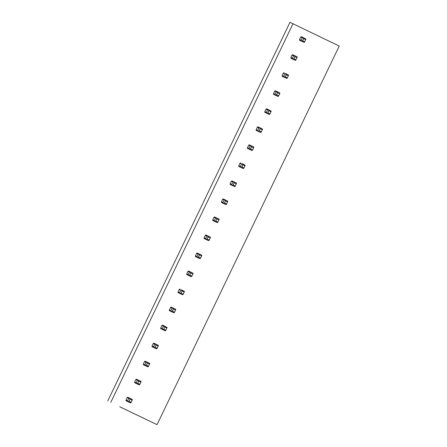 <?xml version="1.0" encoding="UTF-8"?>
<svg xmlns="http://www.w3.org/2000/svg" width="447" height="447" viewBox="0 0 447 447"><rect width="100%" height="100%" fill="white"/><g stroke="black" fill="none" stroke-linecap="round" stroke-linejoin="round"><path stroke-width="0.67" d="M119.729 406.776L157.037 424.65L119.729 406.776M110.783 402.356L292.992 23.758L339.245 46.052L157.037 424.65M301.496 36.777L303.049 37.498L301.502 36.777A0.592 0.581 114.9 0 0 300.725 37.062L299.529 39.543A0.592 0.581 114.9 0 0 299.797 40.331L302.233 41.504A0.592 0.581 114.9 0 0 302.239 41.504L303.781 42.225L301.351 41.051L301.211 40.789L302.569 40.75L304.658 41.755L304.385 42.32L302.239 41.504M294.366 55.523L292.83 54.808A0.592 0.581 114.9 0 0 292.047 55.087L290.852 57.574A0.592 0.581 114.9 0 0 291.12 58.356L293.556 59.529A0.592 0.581 114.9 0 0 293.562 59.535L295.109 60.25L292.673 59.077L292.534 58.82L293.897 58.78L295.981 59.786L295.707 60.345L293.562 59.535M284.141 72.833L284.152 72.839A0.592 0.581 114.9 0 0 283.376 73.118L282.18 75.604A0.592 0.581 114.9 0 0 282.443 76.387L284.879 77.56A0.592 0.581 114.9 0 0 284.884 77.56L286.432 78.281L283.996 77.108L283.856 76.845L285.22 76.811L287.304 77.817L287.03 78.376L284.884 77.56M277.011 91.579L275.475 90.864A0.592 0.581 114.9 0 0 274.698 91.149L273.503 93.63A0.592 0.581 114.9 0 0 273.765 94.412L276.201 95.585A0.592 0.581 114.9 0 0 276.207 95.591L277.76 96.312L275.318 95.138L275.179 94.876L276.542 94.837L278.626 95.842L278.352 96.401L276.201 95.585M266.792 108.889L268.345 109.61L266.798 108.895A0.592 0.581 114.9 0 0 266.021 109.174L264.825 111.661A0.592 0.581 114.9 0 0 265.088 112.443L267.524 113.616A0.592 0.581 114.9 0 0 267.529 113.622L269.077 114.337L266.641 113.164L266.507 112.901L267.865 112.867L269.949 113.873L269.675 114.432L267.529 113.622M259.662 127.635L258.12 126.92A0.592 0.581 114.9 0 0 257.343 127.205L256.148 129.686A0.592 0.581 114.9 0 0 256.416 130.474L258.847 131.647A0.592 0.581 114.9 0 0 258.858 131.647L260.411 132.368L257.969 131.195L257.83 130.932L259.187 130.893L261.277 131.899L260.998 132.457L258.847 131.647M248.666 145.23L250.219 145.951L250.711 145.722L251.538 146.795L253.622 147.801L253.879 147.253L253.432 146.845L249.443 144.951A0.592 0.581 114.9 0 0 248.666 145.23L247.47 147.717A0.592 0.581 114.9 0 0 247.739 148.499L250.169 149.672A0.592 0.581 114.9 0 0 250.18 149.678L251.734 150.399L249.292 149.22L249.152 148.957L250.51 148.924L252.6 149.929L252.326 150.488L250.169 149.672M240.76 162.976L240.771 162.982A0.592 0.581 114.9 0 0 239.989 163.261L238.793 165.742A0.592 0.581 114.9 0 0 239.061 166.53L241.497 167.703A0.592 0.581 114.9 0 0 241.503 167.703L243.051 168.424L240.615 167.251L240.475 166.988L241.833 166.954L243.922 167.96L243.649 168.519L241.503 167.703M231.311 181.286L232.865 182.013L233.356 181.778L234.183 182.851L236.267 183.857L236.53 183.309L236.077 182.901L232.094 181.007A0.592 0.581 114.9 0 0 231.311 181.286L230.116 183.773A0.592 0.581 114.9 0 0 230.384 184.555L232.82 185.728A0.592 0.581 114.9 0 0 232.826 185.734L234.373 186.449L231.937 185.276L231.797 185.019L233.161 184.98L235.245 185.986L234.971 186.544L232.826 185.734M223.411 199.032L224.958 199.753L223.416 199.038A0.592 0.581 114.9 0 0 222.64 199.317L221.444 201.804A0.592 0.581 114.9 0 0 221.706 202.586L224.143 203.759A0.592 0.581 114.9 0 0 224.148 203.765L225.701 204.486L223.26 203.307L223.12 203.044L224.483 203.011L226.568 204.016L226.294 204.575L224.143 203.759M216.275 217.778L214.739 217.063A0.592 0.581 114.9 0 0 213.962 217.348L212.766 219.829A0.592 0.581 114.9 0 0 213.029 220.611L215.465 221.785A0.592 0.581 114.9 0 0 215.471 221.79L217.024 222.511L214.582 221.338L214.443 221.075L215.806 221.036L217.89 222.042L217.616 222.6L215.465 221.785M205.285 235.373L206.838 236.094L207.324 235.865L208.151 236.938L210.241 237.944L210.498 237.396L210.051 236.988L206.061 235.094A0.592 0.581 114.9 0 0 205.285 235.373L204.089 237.86A0.592 0.581 114.9 0 0 204.352 238.642L206.788 239.815A0.592 0.581 114.9 0 0 206.793 239.821L208.341 240.536L205.905 239.363L205.771 239.1L207.129 239.067L209.218 240.073L208.939 240.631L206.793 239.821M198.926 253.835L197.384 253.119A0.592 0.581 114.9 0 0 196.607 253.404L195.412 255.885A0.592 0.581 114.9 0 0 195.68 256.673L198.11 257.846A0.592 0.581 114.9 0 0 198.122 257.846L199.675 258.567L197.233 257.394L197.093 257.131L198.451 257.092L200.541 258.098L200.267 258.662L198.11 257.846M187.93 271.43L189.483 272.15L189.975 271.921L190.802 272.994L192.886 274L193.143 273.452L192.696 273.044L188.707 271.15A0.592 0.581 114.9 0 0 187.93 271.43L186.734 273.916A0.592 0.581 114.9 0 0 187.002 274.698L189.433 275.872A0.592 0.581 114.9 0 0 189.444 275.877L190.986 276.592L188.556 275.419L188.416 275.162L189.774 275.123L191.864 276.129L191.59 276.687L189.444 275.877M180.024 289.175L180.035 289.181A0.592 0.581 114.9 0 0 179.253 289.46L178.057 291.947A0.592 0.581 114.9 0 0 178.325 292.729L180.761 293.902A0.592 0.581 114.9 0 0 180.767 293.902L182.315 294.623L179.878 293.45L179.739 293.187L181.096 293.154L183.186 294.16L182.912 294.718L180.767 293.902M170.575 307.491L172.129 308.212L172.62 307.977L173.447 309.05L175.537 310.056L175.794 309.508L175.341 309.101L171.357 307.206A0.592 0.581 114.9 0 0 170.575 307.491L169.385 309.972A0.592 0.581 114.9 0 0 169.648 310.754L172.084 311.928A0.592 0.581 114.9 0 0 172.089 311.933L173.637 312.654L171.201 311.481L171.061 311.218L172.425 311.179L174.509 312.185L174.235 312.744L172.089 311.933M162.674 325.232L164.228 325.952L162.68 325.237A0.592 0.581 114.9 0 0 161.903 325.517L160.708 328.003A0.592 0.581 114.9 0 0 160.97 328.785L163.406 329.959A0.592 0.581 114.9 0 0 163.412 329.964L164.96 330.679L162.524 329.506L162.384 329.243L163.747 329.21L165.831 330.216L165.558 330.774L163.412 329.964M155.539 343.978L154.003 343.262A0.592 0.581 114.9 0 0 153.226 343.547L152.03 346.028A0.592 0.581 114.9 0 0 152.293 346.816L154.729 347.989A0.592 0.581 114.9 0 0 154.735 347.989L156.288 348.71L153.846 347.537L153.707 347.274L155.07 347.235L157.154 348.241L156.88 348.8L154.729 347.989M144.549 361.573L146.102 362.293L146.588 362.064L147.421 363.137L149.505 364.143L149.762 363.595L149.315 363.188L145.325 361.293A0.592 0.581 114.9 0 0 144.549 361.573L143.353 364.059A0.592 0.581 114.9 0 0 143.616 364.841L146.052 366.015A0.592 0.581 114.9 0 0 146.063 366.02L147.605 366.736L145.169 365.562L145.035 365.3L146.392 365.266L148.482 366.272L148.203 366.831L146.063 366.02M138.19 380.034L136.648 379.324A0.592 0.581 114.9 0 0 135.871 379.604L134.676 382.084A0.592 0.581 114.9 0 0 134.944 382.872L137.374 384.046A0.592 0.581 114.9 0 0 137.385 384.046L138.939 384.766L136.497 383.593L136.357 383.33L137.715 383.297L139.805 384.303L139.531 384.861L137.374 384.046M129.513 398.065L127.971 397.349A0.592 0.581 114.9 0 0 127.194 397.629L125.998 400.115A0.592 0.581 114.9 0 0 126.266 400.898L128.702 402.071A0.592 0.581 114.9 0 0 128.708 402.077L130.25 402.792L127.82 401.618L127.68 401.361L129.038 401.322L131.127 402.328L130.854 402.887L128.708 402.077M292.992 23.758L289.963 22.35L107.755 400.948M300.725 37.062L302.278 37.783L302.77 37.554L303.597 38.621L302.569 40.75M302.278 37.783L301.082 40.264L301.211 40.789M303.055 37.503L305.944 39.079L305.681 39.627L303.597 38.621M305.681 39.627L304.658 41.755M292.047 55.087L293.601 55.808L294.092 55.579L294.919 56.652L293.897 58.78M293.601 55.808L292.405 58.294L292.534 58.82M292.819 54.802L296.814 56.702L297.266 57.11L297.004 57.657L294.919 56.652M297.004 57.657L295.981 59.786M294.383 55.529L294.092 55.579L294.383 55.529M283.376 73.118L284.929 73.839L285.415 73.61L286.242 74.683L285.22 76.811M284.929 73.839L283.733 76.325L283.856 76.845M285.706 73.559L288.589 75.135L288.332 75.688L286.242 74.683M288.332 75.688L287.304 77.817M274.698 91.149L276.252 91.87L276.738 91.635L277.565 92.708L276.542 94.837M276.252 91.87L275.056 94.351L275.179 94.876M275.469 90.864L279.464 92.758L279.911 93.166L279.654 93.714L277.565 92.708M279.654 93.714L278.626 95.842M277.028 91.585L276.738 91.635L277.028 91.585M266.021 109.174L267.574 109.895L268.06 109.666L268.887 110.739L267.865 112.867M267.574 109.895L266.378 112.381L266.507 112.901M268.351 109.616L271.234 111.197L270.977 111.744L268.887 110.739M270.977 111.744L269.949 113.873M257.343 127.205L258.897 127.926L259.389 127.697L260.215 128.764L259.187 130.893M258.897 127.926L257.701 130.407L257.83 130.932M258.115 126.92L262.11 128.82L262.557 129.222L262.3 129.77L260.215 128.764M262.3 129.77L261.277 131.899M259.673 127.646L259.389 127.697L259.673 127.646M251.538 146.795L250.51 148.924M250.219 145.951L249.024 148.438L249.152 148.957M253.622 147.801L252.6 149.929M250.996 145.672L249.437 144.945M239.989 163.261L241.542 163.982L242.034 163.753L242.861 164.82L241.833 166.954M241.542 163.982L240.346 166.468L240.475 166.988M242.324 163.703L245.207 165.278L244.945 165.826L242.861 164.82M244.945 165.826L243.922 167.96M234.183 182.851L233.161 184.98M232.865 182.013L231.669 184.494L231.797 185.019M236.267 183.857L235.245 185.986M233.647 181.728L232.082 181.007M222.64 199.317L224.193 200.038L224.679 199.809L225.506 200.882L224.483 203.011M224.193 200.038L222.997 202.525L223.12 203.044M224.97 199.759L227.853 201.334L227.596 201.888L225.506 200.882M227.596 201.888L226.568 204.016M213.962 217.348L215.515 218.069L216.002 217.834L216.829 218.907L215.806 221.036M215.515 218.069L214.32 220.55L214.443 221.075M214.733 217.063L218.728 218.957L219.175 219.365L218.918 219.913L216.829 218.907M218.918 219.913L217.89 222.042M216.292 217.784L216.002 217.834L216.292 217.784M208.151 236.938L207.129 239.067M206.838 236.094L205.642 238.581L205.771 239.1M210.241 237.944L209.218 240.073M207.615 235.815L206.056 235.088M196.607 253.404L198.161 254.125L198.652 253.896L199.479 254.963L198.451 257.092M198.161 254.125L196.965 256.606L197.093 257.131M197.378 253.119L201.373 255.019L201.82 255.421L201.563 255.969L199.479 254.963M201.563 255.969L200.541 258.098M198.937 253.846L198.652 253.896L198.937 253.846M190.802 272.994L189.774 275.123M189.483 272.15L188.288 274.637L188.416 275.162M192.886 274L191.864 276.129M190.26 271.871L188.701 271.145M179.253 289.46L180.806 290.181L181.298 289.952L182.125 291.025L181.096 293.154M180.806 290.181L179.61 292.668L179.739 293.187M181.588 289.902L184.471 291.478L184.209 292.031L182.125 291.025M184.209 292.031L183.186 294.16M173.447 309.05L172.425 311.179M172.129 308.212L170.938 310.693L171.061 311.218M175.537 310.056L174.509 312.185M172.911 307.927L171.346 307.206M161.903 325.517L163.457 326.237L163.943 326.008L164.77 327.081L163.747 329.21M163.457 326.237L162.261 328.724L162.384 329.243M164.233 325.958L167.117 327.539L166.86 328.087L164.77 327.081M166.86 328.087L165.831 330.216M153.226 343.547L154.779 344.268L155.265 344.039L156.092 345.106L155.07 347.235M154.779 344.268L153.584 346.749L153.707 347.274M153.997 343.262L157.992 345.162L158.439 345.565L158.182 346.112L156.092 345.106M158.182 346.112L157.154 348.241M155.556 343.989L155.265 344.039L155.556 343.989M147.421 363.137L146.392 365.266M146.102 362.293L144.906 364.78L145.035 365.3M149.505 364.143L148.482 366.272M146.879 362.014L145.32 361.288M135.871 379.604L137.425 380.324L137.916 380.095L138.743 381.162L137.715 383.297M137.425 380.324L136.229 382.811L136.357 383.33M136.642 379.319L140.637 381.218L141.084 381.621L140.827 382.168L138.743 381.162M140.827 382.168L139.805 384.303M138.201 380.045L137.916 380.095L138.201 380.045M127.194 397.629L128.747 398.355L129.239 398.121L130.066 399.193L129.038 401.322M128.747 398.355L127.551 400.836L127.68 401.361M127.965 397.349L131.96 399.244L132.413 399.652L132.15 400.199L130.066 399.193M132.15 400.199L131.127 402.328M129.524 398.07L129.239 398.121L129.524 398.07M299.529 39.543L301.082 40.264M299.797 40.331L301.351 41.051M290.852 57.574L292.405 58.294M291.12 58.356L292.673 59.077M282.18 75.604L283.733 76.325M282.443 76.387L283.996 77.108M273.503 93.63L275.056 94.351M273.765 94.412L275.318 95.138M264.825 111.661L266.378 112.381M265.088 112.443L266.641 113.164M256.148 129.686L257.701 130.407M256.416 130.474L257.969 131.195M247.47 147.717L249.024 148.438M247.739 148.499L249.292 149.22M238.793 165.742L240.346 166.468M239.061 166.53L240.615 167.251M230.116 183.773L231.669 184.494M230.384 184.555L231.937 185.276M221.444 201.804L222.997 202.525M221.706 202.586L223.26 203.307M212.766 219.829L214.32 220.55M213.029 220.611L214.582 221.338M204.089 237.86L205.642 238.581M204.352 238.642L205.905 239.363M195.412 255.885L196.965 256.606M195.68 256.673L197.233 257.394M186.734 273.916L188.288 274.637M187.002 274.698L188.556 275.419M178.057 291.947L179.61 292.668M178.325 292.729L179.878 293.45M169.385 309.972L170.938 310.693M169.648 310.754L171.201 311.481M160.708 328.003L162.261 328.724M160.97 328.785L162.524 329.506M152.03 346.028L153.584 346.749M152.293 346.816L153.846 347.537M143.353 364.059L144.906 364.78M143.616 364.841L145.169 365.562M134.676 382.084L136.229 382.811M134.944 382.872L136.497 383.593M125.998 400.115L127.551 400.836M126.266 400.898L127.82 401.618"/></g></svg>
